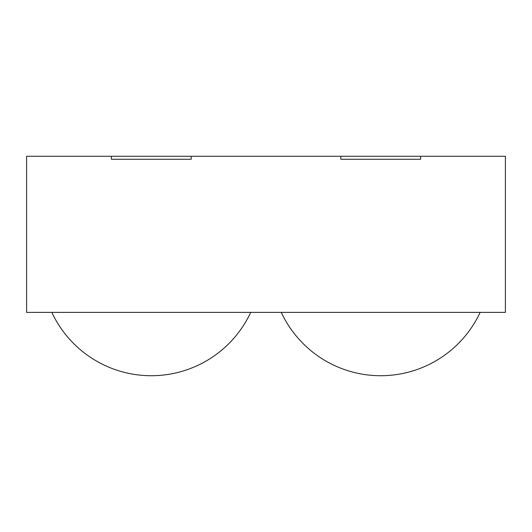 <?xml version="1.0" encoding="UTF-8"?>
<svg xmlns="http://www.w3.org/2000/svg" width="532" height="532" viewBox="0 0 532 532"><rect width="100%" height="100%" fill="white"/><g stroke="black" fill="none" stroke-linecap="round" stroke-linejoin="round"><path stroke-width="0.8" d="M250.725 312.384A109.725 109.725 0 0 1 51.85 312.384M480.15 312.384A109.725 109.725 0 0 1 281.275 312.384M505.4 312.384L26.6 312.384L26.6 156.275L505.4 156.275L505.4 312.384M191.188 156.275L191.188 159.268L111.388 159.268L111.388 156.275M340.812 156.275L340.812 159.268L420.613 159.268L420.613 156.275"/></g></svg>
